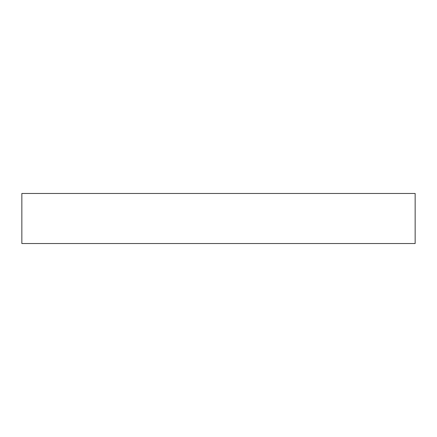 <?xml version="1.0" encoding="UTF-8"?>
<svg xmlns="http://www.w3.org/2000/svg" width="437" height="437" viewBox="0 0 437 437"><rect width="100%" height="100%" fill="white"/><g stroke="black" fill="none" stroke-linecap="round" stroke-linejoin="round"><path stroke-width="0.66" d="M415.15 243.529L415.15 193.471L21.85 193.471L21.85 243.529L415.15 243.529"/></g></svg>
